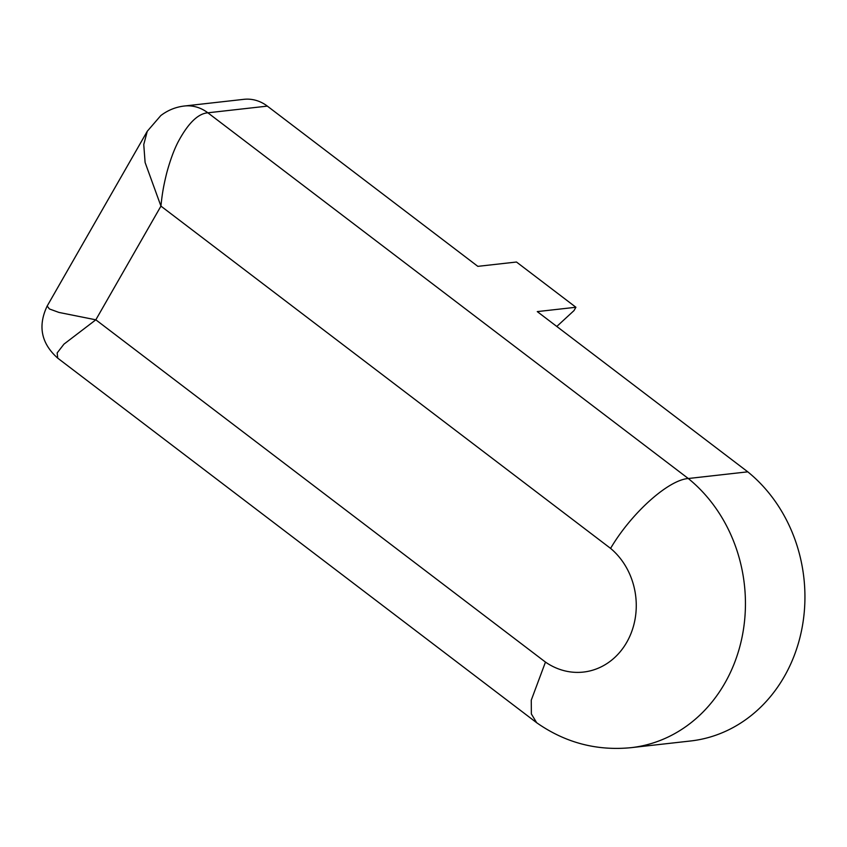 <?xml version="1.0" encoding="UTF-8"?>
<svg xmlns="http://www.w3.org/2000/svg" width="847" height="847" viewBox="0 0 847 847"><rect width="100%" height="100%" fill="white"/><g stroke="black" fill="none" stroke-linecap="round" stroke-linejoin="round"><path stroke-width="1.27" d="M267.345 106.119L207.854 112.799L688.283 478.513L747.774 471.832L537.273 311.601L575.907 307.26L516.469 262.019L477.835 266.35L267.345 106.119A40.222 35.203 -96.4 0 0 243.862 99.332L184.371 106.013A40.222 35.203 83.6 0 1 207.854 112.799C197.976 113.593 188.066 123.302 178.114 141.925C173.953 149.983 170.141 160.358 166.7 173.063C163.863 184.625 162.232 192.841 160.941 206.117L145.102 162.476L143.757 144.53L147.272 131.253L160.803 115.573C167.854 110.205 175.71 107.018 184.371 106.013M631.068 747.668C596.669 751.035 565.203 742.724 536.68 722.735L531.365 713.968L531.27 700.141L545.468 662.089A68.967 60.381 -96.4 0 0 626.738 642.322A68.967 60.381 -96.4 0 0 610.581 548.39C631.153 513.388 668.156 479.953 688.283 478.513A149.411 130.798 83.6 0 1 741.824 638.299A149.411 130.798 83.6 0 1 631.068 747.668L690.559 740.987A149.411 130.798 -96.4 0 0 801.315 631.629A149.411 130.798 -96.4 0 0 747.774 471.832M556.797 326.455L574.012 310.584L575.907 307.26M610.581 548.39L160.941 206.117L95.827 319.817L58.93 312.427L49.433 308.964L47.167 306.053L147.272 131.253M545.468 662.089L95.827 319.817L63.959 344.136L57.173 352.924L57.723 358.154C41.207 343.406 37.692 326.042 47.167 306.053M536.395 722.523L57.723 358.154"/></g></svg>
